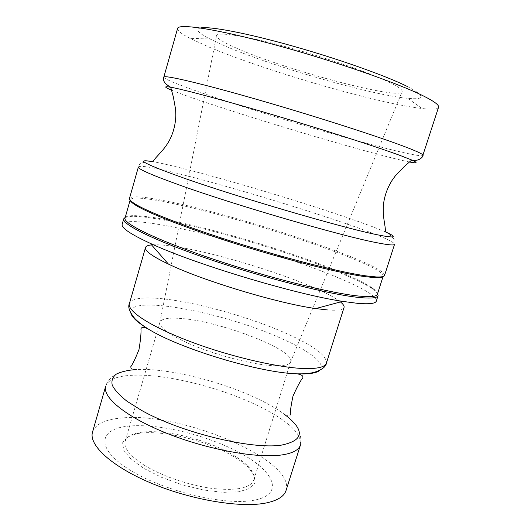 <?xml version="1.0" encoding="UTF-8"?>
<svg xmlns="http://www.w3.org/2000/svg" width="531" height="531" viewBox="0 0 531 531"><rect width="100%" height="100%" fill="white"/><g stroke="black" fill="none" stroke-linecap="round" stroke-linejoin="round"><path stroke-width="0.4" stroke-dasharray="2.65 1.99" d="M382.911 276.565L383.216 276.08C385.002 264.856 237.384 215.851 165.964 202.125C144.04 197.751 132.133 196.941 130.248 199.702L130.234 200.273M384.563 275.403C386.263 264.199 237.549 214.896 165.553 200.944C143.416 196.497 131.403 195.647 129.498 198.395M377.382 294.267C377.8 292.7 376.028 290.55 372.058 287.815C343.749 268.261 224.016 229.644 161.159 218.785C148.979 216.628 139.607 215.579 133.049 215.652C128.23 215.732 125.562 216.542 125.044 218.082M125.25 217.345L131.847 216.323C138.478 216.236 147.937 217.279 160.223 219.449C223.611 230.335 344.075 269.204 372.689 289.037L377.614 293.537M376.326 301.07C379.127 286.528 231.224 236.069 158.789 224.44C136.54 220.657 124.327 220.617 122.157 224.328M144.014 465.056C161.378 475.909 189.129 485.453 212.254 488.44C236.507 490.989 250.347 488.201 253.765 480.077C254.953 475.71 252.676 470.745 246.935 465.189C242.879 461.313 237.556 457.496 230.972 453.759C204.528 438.506 161.212 428.344 139.102 432.632C131.25 434.086 126.61 436.96 125.177 441.248C123.491 447.912 129.77 455.85 144.014 465.056M231.596 455.379C238.379 459.235 243.862 463.171 248.043 467.18L254.309 475.431L255.079 482.745L249.922 488.407L238.963 491.766L222.96 492.35L203.366 489.98L182.179 484.816L161.676 477.389L144.04 468.521L131.038 459.182L123.769 450.321L122.608 442.754L127.294 437.086L137.084 433.681C159.911 429.234 204.395 439.661 231.596 455.379M177.613 318.275C167.086 317.737 161.192 319.065 159.931 322.257L159.831 322.775C159.612 326.957 166.674 332.658 181.025 339.893C207.853 353.434 256.918 366.45 277.846 365.779C285.047 365.667 289.256 364.478 290.47 362.222L290.669 361.73C295.528 349.551 215.493 319.523 177.613 318.275M255.086 500.016C226.398 506.428 162.254 491.022 128.389 469.039C94.166 447.175 99.41 428.032 130.467 425.955C161.198 423.579 209.937 436.011 242.003 454.005C274.308 471.867 284.297 493.969 255.086 500.016M237.516 48.6C286.103 70.125 400.547 100.704 402.179 91.531C402.531 89.799 398.403 86.799 389.794 82.544C370.333 72.946 325.543 57.414 285.439 46.635C245.262 35.816 217.717 31.734 216.582 35.497C216.197 38.026 223.179 42.394 237.516 48.6M286.056 490.458C295.734 460.045 182.093 412.229 122.993 417.884C105.715 419.098 95.567 423.818 92.533 432.028M327.481 309.951C337.782 310.695 343.298 309.872 344.042 307.489M340.437 301.94C320.16 285.134 222.389 253.088 172.887 246.284C163.601 244.937 156.492 244.486 151.567 244.917M177.586 28.455C177.254 30.639 181.615 34.044 190.675 38.677L209.778 47.378C266.436 71.207 377.72 103.538 421.992 108.51C432.101 109.671 437.624 109.247 438.553 107.249M407.197 86.427C425.457 96.018 425.663 99.994 407.828 98.354C370.923 94.989 272.35 66.461 224.168 45.626L208.099 38.053C197.924 32.61 195.375 29.251 200.466 27.977M129.411 303.586C131.469 298.807 140.914 297.061 157.747 298.342C191.91 300.885 248.236 316.41 286.408 333.475C313.502 345.608 326.844 355.471 326.426 363.071M319.828 370.299C326.777 364.186 310.144 351.369 282.877 339.17C225.595 312.5 125.801 293.404 130.898 313.263M284.158 414.134C296.915 423.015 302.351 433.296 300.473 444.971C301.913 434.232 289.488 422.026 263.19 408.359C226.14 389.143 170.159 374.395 135.412 375.165C118.294 375.497 108.39 379.167 105.702 386.17C106.983 382.061 109.505 378.703 113.276 376.087C119.269 372.251 126.962 370.054 136.354 369.51C169.17 367.85 226.1 382.479 263.197 401.536C271.354 405.691 278.344 409.886 284.158 414.134C287.829 416.271 289.893 416.543 290.344 414.957M163.814 77.114C163.8 82.166 283.746 120.849 360.642 141.671C395.934 151.322 422.41 157.395 423.094 155.391M409.574 162.015C398.9 159.871 381.158 155.337 356.354 148.414C291.99 130.513 196.828 100.717 171.413 90.111M385.114 231.755C393.305 236.839 396.445 241.034 394.54 244.333C394.792 234.503 143.616 158.663 138.379 166.999C138.624 163.19 143.556 161.437 153.194 161.736C183.806 167.152 275.164 193.45 336.289 213.953C358.392 221.341 374.667 227.275 385.114 231.755L385.3 231.324M383.077 276.512L383.216 276.08M130.122 200.141L130.248 199.702M133.049 215.652L131.847 216.323M372.058 287.815L372.689 289.037M139.102 432.632L137.084 433.681M246.935 465.189L248.043 467.18M159.931 322.257L125.177 441.248M290.669 361.73L253.765 480.077M290.47 362.222L402.179 91.531M159.831 322.775L216.582 35.497M136.354 369.51C132.119 369.257 130.248 368.341 130.752 366.775M208.099 38.053L190.675 38.677M407.828 98.354L421.992 108.51M153.194 161.736L153.28 161.278"/><path stroke-width="0.8" d="M130.234 200.273C130.473 201.528 132.511 203.313 136.341 205.63C150.054 213.966 191.372 229.93 240.981 245.382C290.57 260.84 340.663 273.312 364.697 276.611L374.859 277.647C379.333 277.832 382.015 277.474 382.911 276.565M365.978 275.881L376.207 276.936C381.404 277.162 384.192 276.651 384.563 275.403L394.54 244.333C394.221 245.541 388.227 244.983 376.559 242.667C341.393 236.029 235.518 205.218 179.923 185.206C151.7 175.064 137.848 168.991 138.379 166.999L129.498 198.395C129.113 199.643 131.157 201.607 135.611 204.302C149.403 212.646 191.094 228.708 241.18 244.306C291.24 259.905 341.785 272.522 365.978 275.881M130.122 200.141L125.044 218.082C122.827 223.418 156.599 240.045 211.723 258.643C266.735 277.242 330.541 293.238 358.518 296.032C370.399 297.227 376.685 296.637 377.382 294.267L383.077 276.512M377.614 293.537L378.079 295.621C377.368 298.024 371.05 298.648 359.102 297.479C330.932 294.732 266.582 278.636 211.086 259.858C155.49 241.081 121.466 224.255 123.716 218.818L125.25 217.345M123.716 218.818L122.157 224.328C121.108 227.819 130.427 234.131 150.107 243.264C193.696 263.741 294.931 294.307 342.568 301.369L357.25 303.301C369.224 304.343 375.583 303.599 376.326 301.07L378.079 295.621M266.774 502.844C277.799 500.414 284.224 496.279 286.056 490.458L300.473 444.971C298.907 449.956 292.7 453.282 281.855 454.941C257.396 458.638 207.853 449.697 167.039 433.396C126.132 417.12 102.091 397.228 105.702 386.17L92.533 432.028C88.392 444.978 111.689 466.749 152.118 483.535C192.448 500.355 241.924 508.273 266.774 502.844M130.898 313.263C131.967 317.339 137.582 322.476 147.744 328.689C179.013 348.522 260.243 373.047 297.267 373.837L301.761 373.837C302.424 373.857 308.405 373.665 313.801 372.477C321.819 369.921 326.027 366.788 326.426 363.071L344.042 307.489C344.44 306.062 343.238 304.21 340.437 301.94M151.567 244.917C147.976 245.256 145.952 246.132 145.501 247.546C144.605 250.824 152.244 256.334 168.427 264.086C202.683 280.647 278.091 303.42 315.786 308.571L327.481 309.951M385.3 231.324C385.851 225.715 381.689 215.354 383.807 202.052C385.048 194.412 387.789 187.211 392.037 180.44L395.403 175.761L404.237 166.575L411.757 160.004C416.112 160.979 419.623 159.984 422.298 157.037L438.553 107.249C439.303 105.145 434.225 101.361 423.313 95.899C397.586 83.002 333.09 60.541 274.872 44.777C216.568 28.953 178.303 23.251 177.586 28.455L163.814 77.114C162.446 80.506 164.743 83.878 170.71 87.23C183.308 89.4 224.852 100.518 275.443 115.546C326.001 130.553 377.01 146.948 400.016 155.417L411.757 160.004C418.156 162.871 417.426 163.535 409.574 162.015M200.466 27.977C209.294 26.065 245.787 32.856 292.083 45.878C338.34 58.875 386.17 75.887 407.197 86.427M326.426 363.071C325.35 366.516 319.549 368.361 309.022 368.6C285.286 369.111 235.638 358.292 193.954 342.946C152.185 327.614 126.776 311.193 129.411 303.586C127.692 306.925 129.458 311.863 134.721 318.408C138.538 322.37 143.39 325.828 143.974 326.193L147.744 328.689C143.655 326.983 141.392 327.05 140.947 328.888C141.253 332.924 140.602 339.813 138.983 349.564C135.498 358.372 132.75 364.107 130.752 366.775M290.344 414.957C290.145 411.631 291.034 405.332 293.006 396.066C297.055 387.053 300.327 380.953 302.816 377.76C303.466 375.981 301.615 374.674 297.267 373.837L304.144 373.924C312.148 373.711 317.379 372.503 319.828 370.299M284.158 414.134C305.338 430.17 304.323 440.518 281.105 445.184C250.818 449.671 180.454 432.413 141.372 410.304L127.028 401.263C119.588 395.396 114.656 390.026 112.233 385.148C111.264 380.674 112.632 376.983 116.335 374.089C121.241 371.687 127.911 370.16 136.354 369.51M423.094 155.391C423.466 154.468 418.063 151.833 406.879 147.485C380.515 137.244 316.038 116.448 258.531 99.888C200.924 83.287 163.76 74.679 163.814 77.114M171.413 90.111C164.033 87.031 163.794 86.068 170.71 87.23L173.338 96.861L175.608 109.399L175.827 115.161C175.615 123.146 173.916 130.666 170.723 137.715C165.121 149.968 155.928 156.293 153.28 161.278M385.114 231.755C398.496 237.589 395.329 238.485 375.623 234.43C341.347 227.414 238.897 197.446 184.688 178.383C144.22 163.953 133.726 158.404 153.194 161.736M374.859 277.647L376.207 276.936M136.341 205.63L135.611 204.302M129.411 303.586L145.501 247.546M315.786 308.571L342.568 301.369M168.427 264.086L150.107 243.264"/></g></svg>
